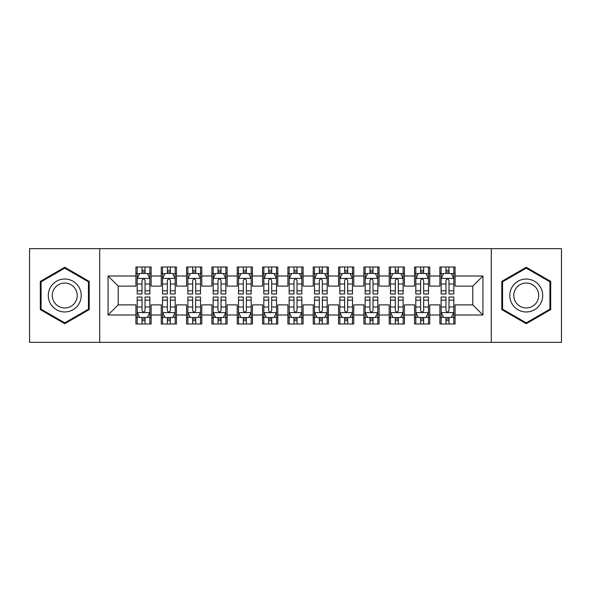 <?xml version="1.0" encoding="UTF-8"?>
<svg xmlns="http://www.w3.org/2000/svg" width="591" height="591" viewBox="0 0 591 591"><rect width="100%" height="100%" fill="white"/><g stroke="black" fill="none" stroke-linecap="round" stroke-linejoin="round"><path stroke-width="0.89" d="M491.291 342.359L561.45 342.359L561.45 248.641L491.291 248.641L491.291 342.359L99.709 342.359L99.709 248.641L29.55 248.641L29.55 342.359L99.709 342.359M491.291 248.641L99.709 248.641M108.072 315.003L108.072 275.997L135.93 275.997L135.93 286.125L118.2 286.125L118.2 304.875L108.072 315.003L135.93 315.003L135.93 323.994L151.126 323.994L151.126 315.003L161.262 315.003L161.262 323.994L176.458 323.994L176.458 315.003L186.586 315.003L186.586 323.994L201.782 323.994L201.782 315.003L211.918 315.003L211.918 323.994L227.114 323.994L227.114 315.003L237.242 315.003L237.242 323.994L252.438 323.994L252.438 315.003L262.574 315.003L262.574 323.994L277.77 323.994L277.77 315.003L287.898 315.003L287.898 323.994L303.102 323.994L303.102 315.003L313.23 315.003L313.23 323.994L328.426 323.994L328.426 315.003L338.562 315.003L338.562 323.994L353.758 323.994L353.758 315.003L363.886 315.003L363.886 323.994L379.082 323.994L379.082 315.003L389.218 315.003L389.218 323.994L404.414 323.994L404.414 315.003L414.542 315.003L414.542 323.994L429.738 323.994L429.738 315.003L439.874 315.003L439.874 323.994L455.07 323.994L455.07 304.875L472.8 304.875L472.8 286.125L455.07 286.125L455.07 275.997L482.928 275.997L482.928 315.003L455.07 315.003M455.07 275.997L455.07 267.006L439.874 267.006L439.874 275.997L429.738 275.997L429.738 267.006L414.542 267.006L414.542 275.997L404.414 275.997L404.414 267.006L389.218 267.006L389.218 275.997L379.082 275.997L379.082 267.006L363.886 267.006L363.886 275.997L353.758 275.997L353.758 267.006L338.562 267.006L338.562 275.997L328.426 275.997L328.426 267.006L313.23 267.006L313.23 275.997L303.102 275.997L303.102 267.006L287.898 267.006L287.898 275.997L277.77 275.997L277.77 267.006L262.574 267.006L262.574 275.997L252.438 275.997L252.438 267.006L237.242 267.006L237.242 275.997L227.114 275.997L227.114 267.006L211.918 267.006L211.918 275.997L201.782 275.997L201.782 267.006L186.586 267.006L186.586 275.997L176.458 275.997L176.458 267.006L161.262 267.006L161.262 275.997L151.126 275.997L151.126 267.006L135.93 267.006L135.93 275.997M429.738 315.003L429.738 304.875L439.874 304.875L439.874 315.003M482.928 275.997L472.8 286.125M404.414 315.003L404.414 304.875L414.542 304.875L414.542 315.003M439.874 275.997L439.874 286.125L429.738 286.125L429.738 275.997M379.082 315.003L379.082 304.875L389.218 304.875L389.218 315.003M414.542 275.997L414.542 286.125L404.414 286.125L404.414 275.997M353.758 315.003L353.758 304.875L363.886 304.875L363.886 315.003M389.218 275.997L389.218 286.125L379.082 286.125L379.082 275.997M328.426 315.003L328.426 304.875L338.562 304.875L338.562 315.003M363.886 275.997L363.886 286.125L353.758 286.125L353.758 275.997M303.102 315.003L303.102 304.875L313.23 304.875L313.23 315.003M338.562 275.997L338.562 286.125L328.426 286.125L328.426 275.997M277.77 315.003L277.77 304.875L287.898 304.875L287.898 315.003M313.23 275.997L313.23 286.125L303.102 286.125L303.102 275.997M252.438 315.003L252.438 304.875L262.574 304.875L262.574 315.003M287.898 275.997L287.898 286.125L277.77 286.125L277.77 275.997M227.114 315.003L227.114 304.875L237.242 304.875L237.242 315.003M262.574 275.997L262.574 286.125L252.438 286.125L252.438 275.997M201.782 315.003L201.782 304.875L211.918 304.875L211.918 315.003M237.242 275.997L237.242 286.125L227.114 286.125L227.114 275.997M176.458 315.003L176.458 304.875L186.586 304.875L186.586 315.003M211.918 275.997L211.918 286.125L201.782 286.125L201.782 275.997M151.126 315.003L151.126 304.875L161.262 304.875L161.262 315.003M186.586 275.997L186.586 286.125L176.458 286.125L176.458 275.997M118.2 304.875L135.93 304.875L135.93 315.003M161.262 275.997L161.262 286.125L151.126 286.125L151.126 275.997M439.874 273.338L441.137 273.338M453.807 273.338L455.07 273.338M414.542 273.338L415.813 273.338M428.475 273.338L429.738 273.338M389.218 273.338L390.481 273.338M403.143 273.338L404.414 273.338M363.886 273.338L365.157 273.338M377.819 273.338L379.082 273.338M338.562 273.338L339.825 273.338M352.487 273.338L353.758 273.338M313.23 273.338L314.493 273.338M327.163 273.338L328.426 273.338M287.898 273.338L289.169 273.338M301.831 273.338L303.102 273.338M262.574 273.338L263.837 273.338M276.507 273.338L277.77 273.338M237.242 273.338L238.513 273.338M251.175 273.338L252.438 273.338M211.918 273.338L213.181 273.338M225.843 273.338L227.114 273.338M186.586 273.338L187.857 273.338M200.519 273.338L201.782 273.338M161.262 273.338L162.525 273.338M175.187 273.338L176.458 273.338M135.93 273.338L137.193 273.338M149.863 273.338L151.126 273.338M135.93 317.663L137.193 317.663M149.863 317.663L151.126 317.663M161.262 317.663L162.525 317.663M175.187 317.663L176.458 317.663M186.586 317.663L187.857 317.663M200.519 317.663L201.782 317.663M211.918 317.663L213.181 317.663M225.843 317.663L227.114 317.663M237.242 317.663L238.513 317.663M251.175 317.663L252.438 317.663M262.574 317.663L263.837 317.663M276.507 317.663L277.77 317.663M287.898 317.663L289.169 317.663M301.831 317.663L303.102 317.663M313.23 317.663L314.493 317.663M327.163 317.663L328.426 317.663M338.562 317.663L339.825 317.663M352.487 317.663L353.758 317.663M363.886 317.663L365.157 317.663M377.819 317.663L379.082 317.663M389.218 317.663L390.481 317.663M403.143 317.663L404.414 317.663M414.542 317.663L415.813 317.663M428.475 317.663L429.738 317.663M439.874 317.663L441.137 317.663M453.807 317.663L455.07 317.663M108.072 275.997L118.2 286.125M472.8 304.875L482.928 315.003M89.197 281.39L64.759 267.28L40.314 281.39L40.314 309.61L64.759 323.72L89.197 309.61L89.197 281.39M501.803 281.39L501.803 309.61L526.241 323.72L550.686 309.61L550.686 281.39L526.241 267.28L501.803 281.39M145.046 270.301L142.01 270.301M149.863 290.802L145.046 290.802L145.046 293.978L149.863 293.978L149.863 278.531L147.329 273.463L139.727 273.463L137.193 278.531L137.193 293.978L142.01 293.978L142.01 290.802L137.193 290.802M137.193 278.531L137.193 267.006M149.863 278.531L149.863 267.006M142.01 273.463L142.01 267.006M145.046 267.006L145.046 273.463M145.046 290.802L145.046 280.43C144.034 278.479 143.022 278.479 142.01 280.43L142.01 290.802M145.046 273.338L142.01 273.338M142.01 320.699L145.046 320.699M137.193 300.198L142.01 300.198L142.01 297.022L137.193 297.022L137.193 312.469L139.727 317.537L147.329 317.537L149.863 312.469L149.863 297.022L145.046 297.022L145.046 300.198L149.863 300.198M149.863 312.469L149.863 323.994M137.193 312.469L137.193 323.994M145.046 317.537L145.046 323.994M142.01 323.994L142.01 317.537M142.01 300.198L142.01 310.57C143.022 312.521 144.034 312.521 145.046 310.57L145.046 300.198M142.01 317.663L145.046 317.663M170.378 270.301L167.334 270.301M175.187 290.802L170.378 290.802L170.378 293.978L175.187 293.978L175.187 278.531L172.653 273.463L165.059 273.463L162.525 278.531L162.525 293.978L167.334 293.978L167.334 290.802L162.525 290.802M162.525 278.531L162.525 267.006M175.187 278.531L175.187 267.006M167.334 273.463L167.334 267.006M170.378 267.006L170.378 273.463M170.378 290.802L170.378 280.43C169.366 278.479 168.354 278.479 167.334 280.43L167.334 290.802M170.378 273.338L167.334 273.338M195.702 270.301L192.666 270.301M200.519 290.802L195.702 290.802L195.702 293.978L200.519 293.978L200.519 278.531L197.985 273.463L190.383 273.463L187.857 278.531L187.857 293.978L192.666 293.978L192.666 290.802L187.857 290.802M187.857 278.531L187.857 267.006M200.519 278.531L200.519 267.006M192.666 273.463L192.666 267.006M195.702 267.006L195.702 273.463M195.702 290.802L195.702 280.43C194.69 278.479 193.678 278.479 192.666 280.43L192.666 290.802M195.702 273.338L192.666 273.338M167.334 320.699L170.378 320.699M162.525 300.198L167.334 300.198L167.334 297.022L162.525 297.022L162.525 312.469L165.059 317.537L172.653 317.537L175.187 312.469L175.187 297.022L170.378 297.022L170.378 300.198L175.187 300.198M175.187 312.469L175.187 323.994M162.525 312.469L162.525 323.994M170.378 317.537L170.378 323.994M167.334 323.994L167.334 317.537M167.334 300.198L167.334 310.57C168.346 312.521 169.366 312.521 170.378 310.57L170.378 300.198M167.334 317.663L170.378 317.663M192.666 320.699L195.702 320.699M187.857 300.198L192.666 300.198L192.666 297.022L187.857 297.022L187.857 312.469L190.383 317.537L197.985 317.537L200.519 312.469L200.519 297.022L195.702 297.022L195.702 300.198L200.519 300.198M200.519 312.469L200.519 323.994M187.857 312.469L187.857 323.994M195.702 317.537L195.702 323.994M192.666 323.994L192.666 317.537M192.666 300.198L192.666 310.57C193.678 312.521 194.69 312.521 195.702 310.57L195.702 300.198M192.666 317.663L195.702 317.663M79.017 287.27A16.467 16.467 0 0 0 56.522 281.242A16.467 16.467 0 0 0 50.501 303.73A16.467 16.467 0 0 0 72.989 309.758A16.467 16.467 0 0 0 79.017 287.27M75.552 289.265A12.463 12.463 0 0 0 58.524 284.707A12.463 12.463 0 0 0 53.958 301.735A12.463 12.463 0 0 0 70.986 306.293A12.463 12.463 0 0 0 75.552 289.265M64.759 322.849L41.075 309.174L41.075 281.826L64.759 268.151L88.436 281.826L88.436 309.174L64.759 322.849M540.499 287.27A16.467 16.467 0 0 0 518.012 281.242A16.467 16.467 0 0 0 511.983 303.73A16.467 16.467 0 0 0 534.478 309.758A16.467 16.467 0 0 0 540.499 287.27M537.042 289.265A12.463 12.463 0 0 0 520.014 284.707A12.463 12.463 0 0 0 515.448 301.735A12.463 12.463 0 0 0 532.476 306.293A12.463 12.463 0 0 0 537.042 289.265M526.241 322.849L502.564 309.174L502.564 281.826L526.241 268.151L549.925 281.826L549.925 309.174L526.241 322.849M221.034 270.301L217.998 270.301M225.843 290.802L221.034 290.802L221.034 293.978L225.843 293.978L225.843 278.531L223.317 273.463L215.715 273.463L213.181 278.531L213.181 293.978L217.998 293.978L217.998 290.802L213.181 290.802M213.181 278.531L213.181 267.006M225.843 278.531L225.843 267.006M217.998 273.463L217.998 267.006M221.034 267.006L221.034 273.463M221.034 290.802L221.034 280.43C220.022 278.479 219.01 278.479 217.998 280.43L217.998 290.802M221.034 273.338L217.998 273.338M246.366 270.301L243.322 270.301M251.175 290.802L246.366 290.802L246.366 293.978L251.175 293.978L251.175 278.531L248.641 273.463L241.047 273.463L238.513 278.531L238.513 293.978L243.322 293.978L243.322 290.802L238.513 290.802M238.513 278.531L238.513 267.006M251.175 278.531L251.175 267.006M243.322 273.463L243.322 267.006M246.366 267.006L246.366 273.463M246.366 290.802L246.366 280.43C245.354 278.479 244.334 278.479 243.322 280.43L243.322 290.802M246.366 273.338L243.322 273.338M217.998 320.699L221.034 320.699M213.181 300.198L217.998 300.198L217.998 297.022L213.181 297.022L213.181 312.469L215.715 317.537L223.317 317.537L225.843 312.469L225.843 297.022L221.034 297.022L221.034 300.198L225.843 300.198M225.843 312.469L225.843 323.994M213.181 312.469L213.181 323.994M221.034 317.537L221.034 323.994M217.998 323.994L217.998 317.537M217.998 300.198L217.998 310.57C219.01 312.521 220.022 312.521 221.034 310.57L221.034 300.198M217.998 317.663L221.034 317.663M243.322 320.699L246.366 320.699M238.513 300.198L243.322 300.198L243.322 297.022L238.513 297.022L238.513 312.469L241.047 317.537L248.641 317.537L251.175 312.469L251.175 297.022L246.366 297.022L246.366 300.198L251.175 300.198M251.175 312.469L251.175 323.994M238.513 312.469L238.513 323.994M246.366 317.537L246.366 323.994M243.322 323.994L243.322 317.537M243.322 300.198L243.322 310.57C244.334 312.521 245.346 312.521 246.366 310.57L246.366 300.198M243.322 317.663L246.366 317.663M271.69 270.301L268.654 270.301M276.507 290.802L271.69 290.802L271.69 293.978L276.507 293.978L276.507 278.531L273.973 273.463L266.371 273.463L263.837 278.531L263.837 293.978L268.654 293.978L268.654 290.802L263.837 290.802M263.837 278.531L263.837 267.006M276.507 278.531L276.507 267.006M268.654 273.463L268.654 267.006M271.69 267.006L271.69 273.463M271.69 290.802L271.69 280.43C270.678 278.479 269.666 278.479 268.654 280.43L268.654 290.802M271.69 273.338L268.654 273.338M268.654 320.699L271.69 320.699M263.837 300.198L268.654 300.198L268.654 297.022L263.837 297.022L263.837 312.469L266.371 317.537L273.973 317.537L276.507 312.469L276.507 297.022L271.69 297.022L271.69 300.198L276.507 300.198M276.507 312.469L276.507 323.994M263.837 312.469L263.837 323.994M271.69 317.537L271.69 323.994M268.654 323.994L268.654 317.537M268.654 300.198L268.654 310.57C269.666 312.521 270.678 312.521 271.69 310.57L271.69 300.198M268.654 317.663L271.69 317.663M297.022 270.301L293.978 270.301M301.831 290.802L297.022 290.802L297.022 293.978L301.831 293.978L301.831 278.531L299.297 273.463L291.703 273.463L289.169 278.531L289.169 293.978L293.978 293.978L293.978 290.802L289.169 290.802M289.169 278.531L289.169 267.006M301.831 278.531L301.831 267.006M293.978 273.463L293.978 267.006M297.022 267.006L297.022 273.463M297.022 290.802L297.022 280.43C296.01 278.479 294.998 278.479 293.978 280.43L293.978 290.802M297.022 273.338L293.978 273.338M293.978 320.699L297.022 320.699M289.169 300.198L293.978 300.198L293.978 297.022L289.169 297.022L289.169 312.469L291.703 317.537L299.297 317.537L301.831 312.469L301.831 297.022L297.022 297.022L297.022 300.198L301.831 300.198M301.831 312.469L301.831 323.994M289.169 312.469L289.169 323.994M297.022 317.537L297.022 323.994M293.978 323.994L293.978 317.537M293.978 300.198L293.978 310.57C294.99 312.521 296.002 312.521 297.022 310.57L297.022 300.198M293.978 317.663L297.022 317.663M322.346 270.301L319.31 270.301M327.163 290.802L322.346 290.802L322.346 293.978L327.163 293.978L327.163 278.531L324.629 273.463L317.027 273.463L314.493 278.531L314.493 293.978L319.31 293.978L319.31 290.802L314.493 290.802M314.493 278.531L314.493 267.006M327.163 278.531L327.163 267.006M319.31 273.463L319.31 267.006M322.346 267.006L322.346 273.463M322.346 290.802L322.346 280.43C321.334 278.479 320.322 278.479 319.31 280.43L319.31 290.802M322.346 273.338L319.31 273.338M319.31 320.699L322.346 320.699M314.493 300.198L319.31 300.198L319.31 297.022L314.493 297.022L314.493 312.469L317.027 317.537L324.629 317.537L327.163 312.469L327.163 297.022L322.346 297.022L322.346 300.198L327.163 300.198M327.163 312.469L327.163 323.994M314.493 312.469L314.493 323.994M322.346 317.537L322.346 323.994M319.31 323.994L319.31 317.537M319.31 300.198L319.31 310.57C320.322 312.521 321.334 312.521 322.346 310.57L322.346 300.198M319.31 317.663L322.346 317.663M347.678 270.301L344.634 270.301M352.487 290.802L347.678 290.802L347.678 293.978L352.487 293.978L352.487 278.531L349.953 273.463L342.359 273.463L339.825 278.531L339.825 293.978L344.634 293.978L344.634 290.802L339.825 290.802M339.825 278.531L339.825 267.006M352.487 278.531L352.487 267.006M344.634 273.463L344.634 267.006M347.678 267.006L347.678 273.463M347.678 290.802L347.678 280.43C346.666 278.479 345.654 278.479 344.634 280.43L344.634 290.802M347.678 273.338L344.634 273.338M344.634 320.699L347.678 320.699M339.825 300.198L344.634 300.198L344.634 297.022L339.825 297.022L339.825 312.469L342.359 317.537L349.953 317.537L352.487 312.469L352.487 297.022L347.678 297.022L347.678 300.198L352.487 300.198M352.487 312.469L352.487 323.994M339.825 312.469L339.825 323.994M347.678 317.537L347.678 323.994M344.634 323.994L344.634 317.537M344.634 300.198L344.634 310.57C345.646 312.521 346.666 312.521 347.678 310.57L347.678 300.198M344.634 317.663L347.678 317.663M373.002 270.301L369.966 270.301M377.819 290.802L373.002 290.802L373.002 293.978L377.819 293.978L377.819 278.531L375.285 273.463L367.683 273.463L365.157 278.531L365.157 293.978L369.966 293.978L369.966 290.802L365.157 290.802M365.157 278.531L365.157 267.006M377.819 278.531L377.819 267.006M369.966 273.463L369.966 267.006M373.002 267.006L373.002 273.463M373.002 290.802L373.002 280.43C371.99 278.479 370.978 278.479 369.966 280.43L369.966 290.802M373.002 273.338L369.966 273.338M369.966 320.699L373.002 320.699M365.157 300.198L369.966 300.198L369.966 297.022L365.157 297.022L365.157 312.469L367.683 317.537L375.285 317.537L377.819 312.469L377.819 297.022L373.002 297.022L373.002 300.198L377.819 300.198M377.819 312.469L377.819 323.994M365.157 312.469L365.157 323.994M373.002 317.537L373.002 323.994M369.966 323.994L369.966 317.537M369.966 300.198L369.966 310.57C370.978 312.521 371.99 312.521 373.002 310.57L373.002 300.198M369.966 317.663L373.002 317.663M398.334 270.301L395.298 270.301M403.143 290.802L398.334 290.802L398.334 293.978L403.143 293.978L403.143 278.531L400.617 273.463L393.015 273.463L390.481 278.531L390.481 293.978L395.298 293.978L395.298 290.802L390.481 290.802M390.481 278.531L390.481 267.006M403.143 278.531L403.143 267.006M395.298 273.463L395.298 267.006M398.334 267.006L398.334 273.463M398.334 290.802L398.334 280.43C397.322 278.479 396.31 278.479 395.298 280.43L395.298 290.802M398.334 273.338L395.298 273.338M395.298 320.699L398.334 320.699M390.481 300.198L395.298 300.198L395.298 297.022L390.481 297.022L390.481 312.469L393.015 317.537L400.617 317.537L403.143 312.469L403.143 297.022L398.334 297.022L398.334 300.198L403.143 300.198M403.143 312.469L403.143 323.994M390.481 312.469L390.481 323.994M398.334 317.537L398.334 323.994M395.298 323.994L395.298 317.537M395.298 300.198L395.298 310.57C396.31 312.521 397.322 312.521 398.334 310.57L398.334 300.198M395.298 317.663L398.334 317.663M423.666 270.301L420.622 270.301M428.475 290.802L423.666 290.802L423.666 293.978L428.475 293.978L428.475 278.531L425.941 273.463L418.347 273.463L415.813 278.531L415.813 293.978L420.622 293.978L420.622 290.802L415.813 290.802M415.813 278.531L415.813 267.006M428.475 278.531L428.475 267.006M420.622 273.463L420.622 267.006M423.666 267.006L423.666 273.463M423.666 290.802L423.666 280.43C422.654 278.479 421.634 278.479 420.622 280.43L420.622 290.802M423.666 273.338L420.622 273.338M420.622 320.699L423.666 320.699M415.813 300.198L420.622 300.198L420.622 297.022L415.813 297.022L415.813 312.469L418.347 317.537L425.941 317.537L428.475 312.469L428.475 297.022L423.666 297.022L423.666 300.198L428.475 300.198M428.475 312.469L428.475 323.994M415.813 312.469L415.813 323.994M423.666 317.537L423.666 323.994M420.622 323.994L420.622 317.537M420.622 300.198L420.622 310.57C421.634 312.521 422.646 312.521 423.666 310.57L423.666 300.198M420.622 317.663L423.666 317.663M448.99 270.301L445.954 270.301M453.807 290.802L448.99 290.802L448.99 293.978L453.807 293.978L453.807 278.531L451.273 273.463L443.671 273.463L441.137 278.531L441.137 293.978L445.954 293.978L445.954 290.802L441.137 290.802M441.137 278.531L441.137 267.006M453.807 278.531L453.807 267.006M445.954 273.463L445.954 267.006M448.99 267.006L448.99 273.463M448.99 290.802L448.99 280.43C447.978 278.479 446.966 278.479 445.954 280.43L445.954 290.802M448.99 273.338L445.954 273.338M445.954 320.699L448.99 320.699M441.137 300.198L445.954 300.198L445.954 297.022L441.137 297.022L441.137 312.469L443.671 317.537L451.273 317.537L453.807 312.469L453.807 297.022L448.99 297.022L448.99 300.198L453.807 300.198M453.807 312.469L453.807 323.994M441.137 312.469L441.137 323.994M448.99 317.537L448.99 323.994M445.954 323.994L445.954 317.537M445.954 300.198L445.954 310.57C446.966 312.521 447.978 312.521 448.99 310.57L448.99 300.198M445.954 317.663L448.99 317.663M149.796 278.405L137.26 278.405M137.193 273.766L139.579 273.766M147.477 273.766L149.863 273.766M142.01 284.012L137.193 284.012M149.863 284.012L145.046 284.012M145.046 271.912L142.01 271.912M137.26 312.595L149.796 312.595M149.863 317.234L147.477 317.234M139.579 317.234L137.193 317.234M145.046 306.988L149.863 306.988M137.193 306.988L142.01 306.988M142.01 319.088L145.046 319.088M175.128 278.405L162.591 278.405M162.525 273.766L164.904 273.766M172.808 273.766L175.187 273.766M167.334 284.012L162.525 284.012M175.187 284.012L170.378 284.012M170.378 271.912L167.334 271.912M200.452 278.405L187.916 278.405M187.857 273.766L190.236 273.766M198.14 273.766L200.519 273.766M192.666 284.012L187.857 284.012M200.519 284.012L195.702 284.012M195.702 271.912L192.666 271.912M162.591 312.595L175.128 312.595M175.187 317.234L172.808 317.234M164.904 317.234L162.525 317.234M170.378 306.988L175.187 306.988M162.525 306.988L167.334 306.988M167.334 319.088L170.378 319.088M187.916 312.595L200.452 312.595M200.519 317.234L198.14 317.234M190.236 317.234L187.857 317.234M195.702 306.988L200.519 306.988M187.857 306.988L192.666 306.988M192.666 319.088L195.702 319.088M225.784 278.405L213.248 278.405M213.181 273.766L215.56 273.766M223.464 273.766L225.843 273.766M217.998 284.012L213.181 284.012M225.843 284.012L221.034 284.012M221.034 271.912L217.998 271.912M251.109 278.405L238.572 278.405M238.513 273.766L240.892 273.766M248.796 273.766L251.175 273.766M243.322 284.012L238.513 284.012M251.175 284.012L246.366 284.012M246.366 271.912L243.322 271.912M213.248 312.595L225.784 312.595M225.843 317.234L223.464 317.234M215.56 317.234L213.181 317.234M221.034 306.988L225.843 306.988M213.181 306.988L217.998 306.988M217.998 319.088L221.034 319.088M238.572 312.595L251.109 312.595M251.175 317.234L248.796 317.234M240.892 317.234L238.513 317.234M246.366 306.988L251.175 306.988M238.513 306.988L243.322 306.988M243.322 319.088L246.366 319.088M276.44 278.405L263.904 278.405M263.837 273.766L266.223 273.766M274.121 273.766L276.507 273.766M268.654 284.012L263.837 284.012M276.507 284.012L271.69 284.012M271.69 271.912L268.654 271.912M263.904 312.595L276.44 312.595M276.507 317.234L274.121 317.234M266.223 317.234L263.837 317.234M271.69 306.988L276.507 306.988M263.837 306.988L268.654 306.988M268.654 319.088L271.69 319.088M301.772 278.405L289.228 278.405M289.169 273.766L291.548 273.766M299.452 273.766L301.831 273.766M293.978 284.012L289.169 284.012M301.831 284.012L297.022 284.012M297.022 271.912L293.978 271.912M289.228 312.595L301.772 312.595M301.831 317.234L299.452 317.234M291.548 317.234L289.169 317.234M297.022 306.988L301.831 306.988M289.169 306.988L293.978 306.988M293.978 319.088L297.022 319.088M327.096 278.405L314.56 278.405M314.493 273.766L316.879 273.766M324.777 273.766L327.163 273.766M319.31 284.012L314.493 284.012M327.163 284.012L322.346 284.012M322.346 271.912L319.31 271.912M314.56 312.595L327.096 312.595M327.163 317.234L324.777 317.234M316.879 317.234L314.493 317.234M322.346 306.988L327.163 306.988M314.493 306.988L319.31 306.988M319.31 319.088L322.346 319.088M352.428 278.405L339.891 278.405M339.825 273.766L342.204 273.766M350.108 273.766L352.487 273.766M344.634 284.012L339.825 284.012M352.487 284.012L347.678 284.012M347.678 271.912L344.634 271.912M339.891 312.595L352.428 312.595M352.487 317.234L350.108 317.234M342.204 317.234L339.825 317.234M347.678 306.988L352.487 306.988M339.825 306.988L344.634 306.988M344.634 319.088L347.678 319.088M377.752 278.405L365.216 278.405M365.157 273.766L367.536 273.766M375.44 273.766L377.819 273.766M369.966 284.012L365.157 284.012M377.819 284.012L373.002 284.012M373.002 271.912L369.966 271.912M365.216 312.595L377.752 312.595M377.819 317.234L375.44 317.234M367.536 317.234L365.157 317.234M373.002 306.988L377.819 306.988M365.157 306.988L369.966 306.988M369.966 319.088L373.002 319.088M403.084 278.405L390.548 278.405M390.481 273.766L392.86 273.766M400.764 273.766L403.143 273.766M395.298 284.012L390.481 284.012M403.143 284.012L398.334 284.012M398.334 271.912L395.298 271.912M390.548 312.595L403.084 312.595M403.143 317.234L400.764 317.234M392.86 317.234L390.481 317.234M398.334 306.988L403.143 306.988M390.481 306.988L395.298 306.988M395.298 319.088L398.334 319.088M428.409 278.405L415.872 278.405M415.813 273.766L418.192 273.766M426.096 273.766L428.475 273.766M420.622 284.012L415.813 284.012M428.475 284.012L423.666 284.012M423.666 271.912L420.622 271.912M415.872 312.595L428.409 312.595M428.475 317.234L426.096 317.234M418.192 317.234L415.813 317.234M423.666 306.988L428.475 306.988M415.813 306.988L420.622 306.988M420.622 319.088L423.666 319.088M453.74 278.405L441.204 278.405M441.137 273.766L443.523 273.766M451.421 273.766L453.807 273.766M445.954 284.012L441.137 284.012M453.807 284.012L448.99 284.012M448.99 271.912L445.954 271.912M441.204 312.595L453.74 312.595M453.807 317.234L451.421 317.234M443.523 317.234L441.137 317.234M448.99 306.988L453.807 306.988M441.137 306.988L445.954 306.988M445.954 319.088L448.99 319.088"/></g></svg>
